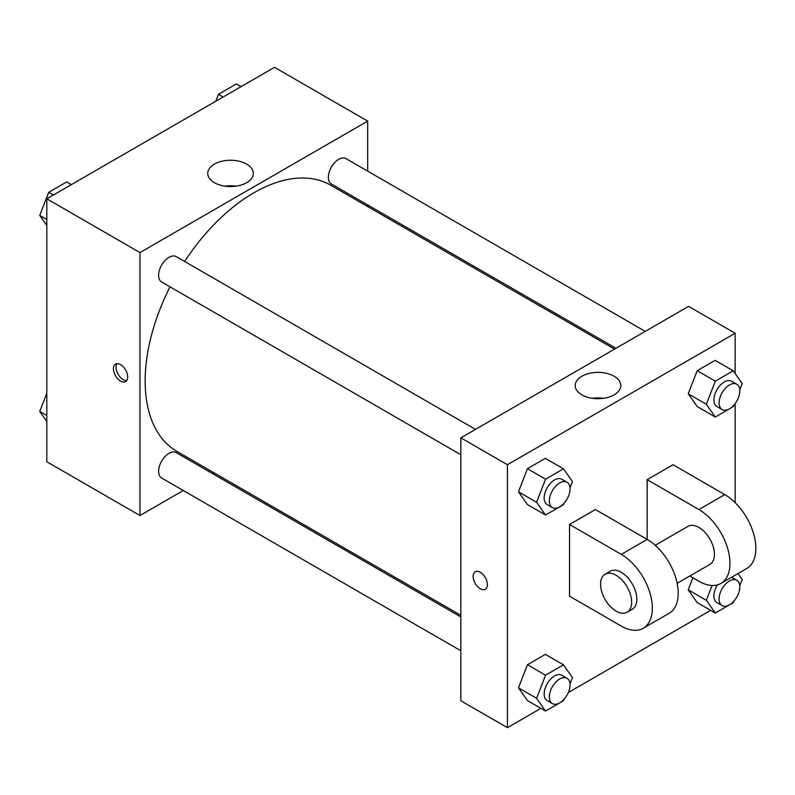 <?xml version="1.0" encoding="UTF-8"?>
<svg xmlns="http://www.w3.org/2000/svg" width="795" height="795" viewBox="0 0 795 795"><rect width="100%" height="100%" fill="white"/><g stroke="black" fill="none" stroke-linecap="round" stroke-linejoin="round"><path stroke-width="1.19" d="M183.297 490.515L139.97 515.528L46.806 461.746L46.806 198.8L274.533 67.327L367.688 121.108L367.688 171.134M213.984 472.796L212.573 473.611M170.011 286.826A153.703 88.742 120 0 0 145.147 381.063A153.703 88.742 120 0 0 176.977 451.431L460.842 615.32M614.545 349.094L330.68 185.205A153.703 88.742 120 0 0 184.649 261.476M367.688 204.941L367.688 206.571M139.97 515.528L139.97 252.581L367.688 121.108M645.242 331.376L346.024 158.632A14.638 8.447 120 0 0 334.745 162.548A14.638 8.447 120 0 0 328.355 177.285A14.638 8.447 120 0 0 331.386 183.983L615.966 348.28M460.842 616.95L176.271 452.653A14.638 8.447 120 0 0 164.992 456.578A14.638 8.447 120 0 0 158.602 471.306A14.638 8.447 120 0 0 161.633 478.004L460.842 650.757M460.842 454.74L161.633 281.986A14.638 8.447 -60 0 1 161.633 265.083A14.638 8.447 -60 0 1 176.271 256.636L475.48 429.389M139.97 252.581L46.806 198.8M214.421 182.701A22.787 13.157 180 0 1 207.753 173.399A22.787 13.157 180 0 1 230.54 160.242A22.787 13.157 180 0 1 253.327 173.399A22.787 13.157 180 0 1 239.255 185.553A22.787 13.157 180 0 1 214.421 182.701M127.677 376.959A10.067 5.813 60 0 1 125.59 381.57A10.067 5.813 60 0 1 115.533 375.757A10.067 5.813 60 0 1 115.533 364.13A10.067 5.813 60 0 1 123.285 366.833A10.067 5.813 60 0 1 127.677 376.959M126.723 380.517A10.067 5.813 60 0 1 118.137 374.246A10.067 5.813 60 0 1 117.004 363.683M225.015 186.159A22.787 13.157 180 0 1 236.065 186.159M540.898 708.355L507.429 727.673L460.842 700.783L460.842 437.836L688.569 306.363L735.146 333.254L735.146 373.521M46.806 225.462L39.75 215.425L48.714 192.32L66.641 181.966L71.302 184.659M46.806 219.5L39.75 215.425M53.374 195.004L48.714 192.32M215.783 101.243L218.466 94.307L236.393 83.962L241.054 86.645M223.127 97L218.466 94.307M46.806 421.479L39.75 411.442L46.806 393.247M46.806 415.517L39.75 411.442M564.033 503.255L563.486 504.676L545.559 515.021L536.595 502.271L545.559 479.166L563.486 468.812L572.45 481.571L570.005 487.872M567.014 482.227L561.836 479.246A14.638 8.447 120 0 0 550.557 483.161A14.638 8.447 120 0 0 544.168 497.899A14.638 8.447 120 0 0 547.198 504.596L552.376 507.588A14.638 8.447 120 0 0 567.014 499.131A14.638 8.447 120 0 0 567.014 482.227A14.638 8.447 120 0 0 555.735 486.152A14.638 8.447 120 0 0 549.345 500.88A14.638 8.447 120 0 0 552.376 507.588M545.559 515.021L527.443 504.567L518.479 491.817L527.443 468.712L545.37 458.357L563.486 468.812M536.595 502.271L518.479 491.817L527.443 468.712L545.37 458.357M545.559 479.166L527.443 468.712M733.795 405.251L733.238 406.662L715.311 417.017L706.348 404.267L715.311 381.163L733.238 370.808L742.202 383.558L739.757 389.868M736.766 384.224L731.599 381.232A14.638 8.447 120 0 0 720.32 385.158A14.638 8.447 120 0 0 713.93 399.885A14.638 8.447 120 0 0 716.961 406.593L722.128 409.574A14.638 8.447 120 0 0 736.766 401.127A14.638 8.447 120 0 0 736.766 384.224A14.638 8.447 120 0 0 725.487 388.149A14.638 8.447 120 0 0 719.097 402.876A14.638 8.447 120 0 0 722.128 409.574M715.311 417.017L697.195 406.563L688.231 393.803L697.195 370.699L715.122 360.354L733.238 370.808M706.348 404.267L688.231 393.803L697.195 370.699L715.122 360.354M715.311 381.163L697.195 370.699M564.033 699.272L563.486 700.693L545.559 711.038L536.595 698.288L545.559 675.184L563.486 664.829L572.45 677.588L570.005 683.889M567.014 678.244L561.836 675.263A14.638 8.447 120 0 0 550.557 679.178A14.638 8.447 120 0 0 544.168 693.916A14.638 8.447 120 0 0 547.198 700.614L552.376 703.605A14.638 8.447 120 0 0 567.014 695.148A14.638 8.447 120 0 0 567.014 678.244A14.638 8.447 120 0 0 555.735 682.17A14.638 8.447 120 0 0 549.345 696.897A14.638 8.447 120 0 0 552.376 703.605M545.559 711.038L527.443 700.584L518.479 687.834L527.443 664.729L545.37 654.374L563.486 664.829M536.595 698.288L518.479 687.834L527.443 664.729L545.37 654.374M545.559 675.184L527.443 664.729M737.979 573.563L742.202 579.575L739.757 585.875M733.795 601.268L733.238 602.68L715.311 613.034L706.348 600.285L712.091 585.488M717.458 584.872A14.638 8.447 120 0 0 713.93 595.902A14.638 8.447 120 0 0 716.961 602.61L722.128 605.591A14.638 8.447 120 0 0 736.766 597.144A14.638 8.447 120 0 0 736.766 580.241A14.638 8.447 120 0 0 725.487 584.166A14.638 8.447 120 0 0 719.097 598.893A14.638 8.447 120 0 0 722.128 605.591M731.599 577.25A14.638 8.447 120 0 0 731.589 577.25L736.766 580.241M715.311 613.034L697.195 602.58L688.231 589.82L692.902 577.796L688.231 589.82L706.348 600.285M480.26 588.727A10.067 5.813 -120 0 0 485.288 589.234A10.067 5.813 60 0 1 480.25 588.727A10.067 5.813 60 0 1 473.681 579.863A10.067 5.813 60 0 1 475.221 571.804A10.067 5.813 -120 0 0 473.681 579.863A10.067 5.813 -120 0 0 480.26 588.727M475.221 571.804A10.067 5.813 60 0 1 485.288 577.607A10.067 5.813 60 0 1 485.288 589.234M507.429 727.673L507.429 464.727L460.842 437.836L688.569 306.363M460.842 700.783L460.842 437.836M614.108 376.244A22.787 13.157 180 0 1 620.786 385.545A22.787 13.157 180 0 1 597.999 398.702A22.787 13.157 180 0 1 575.202 385.545A22.787 13.157 180 0 1 589.274 373.392A22.787 13.157 180 0 1 614.108 376.244M507.429 464.727L735.146 333.254M603.514 398.315A22.787 13.157 0 0 0 592.474 398.315M735.146 403.592L735.146 502.639M710.65 610.341L568.346 692.505M697.195 602.58L688.231 589.82M697.195 406.563L688.231 393.803M527.443 504.567L518.479 491.817M527.443 700.584L518.479 687.834M569.528 524.491L621.283 554.373A43.914 25.351 60 0 1 649.972 593.07A43.914 25.351 60 0 1 643.244 628.259A43.914 25.351 60 0 1 621.283 626.082L569.528 596.2L569.528 524.491L595.405 509.545L647.16 539.427L647.16 479.673L673.037 464.727L724.792 494.609A43.914 25.351 60 0 1 753.481 533.306A43.914 25.351 60 0 1 746.753 568.495L720.876 583.441A43.914 25.351 60 0 1 698.914 581.264L689.822 576.017M643.244 628.259L669.122 613.323A43.914 25.351 -120 0 0 675.849 578.124A43.914 25.351 -120 0 0 647.16 539.427L621.283 554.373M655.199 545.291L687.933 526.389A21.962 12.68 60 0 1 704.857 532.272A21.962 12.68 60 0 1 714.447 554.373A21.962 12.68 60 0 1 709.895 564.42L677.161 583.321M724.792 494.609L698.914 509.545L647.16 479.673M698.914 509.545A43.914 25.351 60 0 1 727.604 548.252A43.914 25.351 60 0 1 720.876 583.441M605.134 574.199L610.302 571.207A21.962 12.68 60 0 1 627.225 577.091A21.962 12.68 60 0 1 636.815 599.192A21.962 12.68 60 0 1 632.264 609.238L627.086 612.23A21.962 12.68 60 0 1 605.134 599.549A21.962 12.68 60 0 1 605.134 574.199A21.962 12.68 60 0 1 622.048 580.082A21.962 12.68 60 0 1 631.637 602.183A21.962 12.68 60 0 1 627.086 612.23"/></g></svg>
